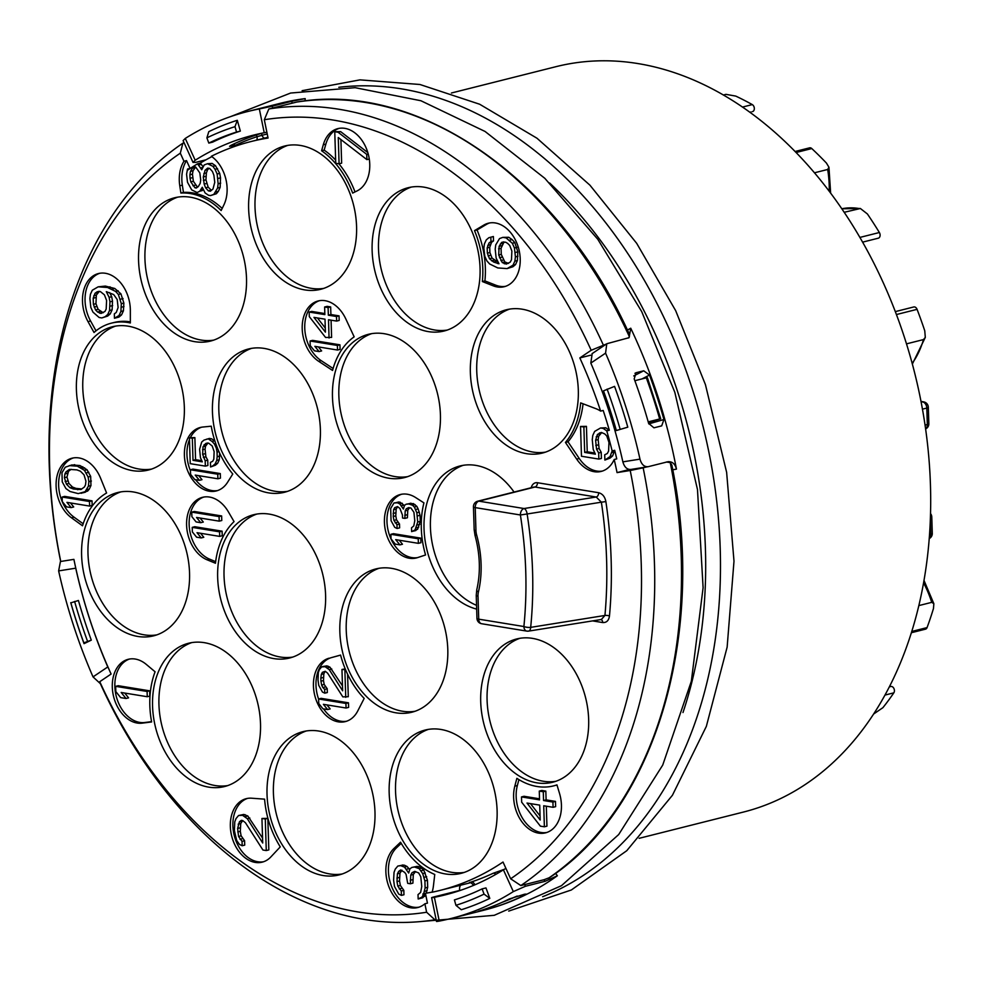 <?xml version="1.0" encoding="UTF-8"?>
<svg xmlns="http://www.w3.org/2000/svg" width="983" height="983" viewBox="0 0 983 983"><rect width="100%" height="100%" fill="white"/><g stroke="black" fill="none" stroke-linecap="round" stroke-linejoin="round"><path stroke-width="1.47" d="M321.601 150.768A77.608 55.159 -104.1 0 1 352.651 193.086L357.136 190.886A32.722 23.26 -104.1 0 0 367.74 152.316A32.722 23.26 -104.1 0 0 337.857 128.626A32.722 23.26 -104.1 0 0 323.296 144.771L321.601 150.768L324.157 150.116A77.608 55.159 75.9 0 1 335.645 160.106M339.147 128.355A32.722 23.26 -104.1 0 0 325.852 144.132L324.157 150.116M338.889 163.78A77.608 55.159 75.9 0 1 355.01 191.931M367.839 152.611L340.646 131.624L334.761 131.722L335.744 163.264L339.086 163.805L338.263 137.522L366.892 159.627L366.733 154.368L338.103 132.263L334.761 131.722M339.086 163.805L341.642 163.166L340.904 139.549M609.263 430.05A386.172 274.49 -104.1 0 0 603.193 410.452L600.638 411.103A386.172 274.49 -104.1 0 0 579.835 357.935L591.188 350.28A404.873 287.786 -104.1 0 0 264.316 119.729L268.064 138.038A386.172 274.49 -104.1 0 0 251.169 141.503A386.172 274.49 -104.1 0 0 211.357 156.272A32.722 23.26 -104.1 0 1 223.866 204.956L221.15 210.559A77.608 55.159 -104.1 0 0 180.884 193.049L183.44 192.41A77.608 55.159 75.9 0 1 222.17 208.433M600.638 411.103A32.722 23.26 -104.1 0 0 596.079 408.744L580.67 402.883A77.608 55.159 -104.1 0 1 565.446 442.436L576.689 459.122A32.722 23.26 -104.1 0 0 601.178 471.422A32.722 23.26 -104.1 0 0 614.203 459.516A386.172 274.49 -104.1 0 1 617.054 472.602L629.378 469.493M211.886 156.653A386.172 274.49 -104.1 0 0 200.102 163.19L197.546 163.829A386.172 274.49 -104.1 0 0 187.937 169.936L187.532 169.039L190.075 168.4L186.524 160.598L183.968 161.237L180.307 153.188A404.873 287.786 -104.1 0 0 60.749 561.465L73.897 559.364A386.172 274.49 -104.1 0 0 111.104 674.043L99.762 681.686A404.873 287.786 -104.1 0 0 426.622 912.236L424.889 903.782A32.722 23.26 -104.1 0 1 417.787 907.53A32.722 23.26 -104.1 0 1 389.157 887.391A32.722 23.26 -104.1 0 1 393.974 848.452L400.548 842.21A77.608 55.159 -104.1 0 0 434.756 874.465L433.454 885.683A32.722 23.26 -104.1 0 1 432.09 892.232A386.172 274.49 -104.1 0 0 439.782 890.463A386.172 274.49 -104.1 0 0 503.013 862.03L510.644 878.79A404.873 287.786 -104.1 0 0 630.201 470.501L617.054 472.602M183.968 161.237A32.722 23.26 -104.1 0 0 179.778 185.787L180.884 193.049M447.793 649.394A73.872 52.504 75.9 0 1 411.865 712.22A73.872 52.504 75.9 0 1 339.848 631.786A73.872 52.504 75.9 0 1 375.776 568.96A73.872 52.504 75.9 0 1 447.793 649.394M325.594 595.182A73.872 52.504 75.9 0 1 289.666 657.996A73.872 52.504 75.9 0 1 217.661 577.562A73.872 52.504 75.9 0 1 253.589 514.736A73.872 52.504 75.9 0 1 325.594 595.182M189.547 573.015A73.872 52.504 75.9 0 1 153.618 635.841A73.872 52.504 75.9 0 1 81.614 555.395A73.872 52.504 75.9 0 1 117.542 492.569A73.872 52.504 75.9 0 1 189.547 573.015M260.507 723.709A73.872 52.504 75.9 0 1 224.566 786.535A73.872 52.504 75.9 0 1 152.562 706.101A73.872 52.504 75.9 0 1 188.49 643.275A73.872 52.504 75.9 0 1 260.507 723.709M374.978 812.105A73.872 52.504 75.9 0 1 339.037 874.931A73.872 52.504 75.9 0 1 267.032 794.485A73.872 52.504 75.9 0 1 302.961 731.659A73.872 52.504 75.9 0 1 374.978 812.105M497.103 810.508A73.872 52.504 75.9 0 1 461.174 873.334A73.872 52.504 75.9 0 1 389.17 792.888A73.872 52.504 75.9 0 1 425.098 730.062A73.872 52.504 75.9 0 1 497.103 810.508M588.657 719.421A73.872 52.504 75.9 0 1 552.716 782.235A73.872 52.504 75.9 0 1 480.712 701.801A73.872 52.504 75.9 0 1 516.64 638.975A73.872 52.504 75.9 0 1 588.657 719.421M476.669 609.104A73.872 52.504 75.9 0 1 424.029 528.805A73.872 52.504 75.9 0 1 459.97 465.979A73.872 52.504 75.9 0 1 514.06 492.041M320.384 429.448A73.872 52.504 75.9 0 1 284.456 492.274A73.872 52.504 75.9 0 1 212.451 411.84A73.872 52.504 75.9 0 1 248.38 349.014A73.872 52.504 75.9 0 1 320.384 429.448M184.337 407.208A73.872 52.504 75.9 0 1 148.408 470.034A73.872 52.504 75.9 0 1 76.404 389.6A73.872 52.504 75.9 0 1 112.332 326.774A73.872 52.504 75.9 0 1 184.337 407.208M440.421 414.765A73.872 52.504 75.9 0 1 404.48 477.591A73.872 52.504 75.9 0 1 332.475 397.144A73.872 52.504 75.9 0 1 368.404 334.318A73.872 52.504 75.9 0 1 440.421 414.765M578.311 390.239A73.872 52.504 75.9 0 1 542.383 453.065A73.872 52.504 75.9 0 1 470.365 372.618A73.872 52.504 75.9 0 1 506.294 309.792A73.872 52.504 75.9 0 1 578.311 390.239M480.06 268.175A73.872 52.504 75.9 0 1 444.132 331.001A73.872 52.504 75.9 0 1 372.127 250.554A73.872 52.504 75.9 0 1 408.056 187.741A73.872 52.504 75.9 0 1 480.06 268.175M356.571 226.495A73.872 52.504 75.9 0 1 320.642 289.309A73.872 52.504 75.9 0 1 248.638 208.875A73.872 52.504 75.9 0 1 284.566 146.049A73.872 52.504 75.9 0 1 356.571 226.495M246.5 278.238A73.872 52.504 75.9 0 1 210.571 341.064A73.872 52.504 75.9 0 1 138.566 260.618A73.872 52.504 75.9 0 1 174.495 197.804A73.872 52.504 75.9 0 1 246.5 278.238M100.585 478.205A32.722 23.26 -104.1 0 0 72.017 458.213A32.722 23.26 -104.1 0 0 56.08 484.349A32.722 23.26 -104.1 0 0 71.513 517.82L82.523 525.794A77.608 55.159 -104.1 0 1 106.594 492.999L100.585 478.205M146.307 664.422A32.722 23.26 -104.1 0 0 128.22 659.31A32.722 23.26 -104.1 0 0 113.328 695.374A32.722 23.26 -104.1 0 0 142.252 723.144L151.628 721.952A77.608 55.159 -104.1 0 1 155.093 671.782L146.307 664.422M202.707 427.052A32.722 23.26 -104.1 0 0 200.311 427.47A32.722 23.26 -104.1 0 0 185.75 464.885A32.722 23.26 -104.1 0 0 216.297 490.947A32.722 23.26 -104.1 0 0 227.577 482.284L232.774 474.027A77.608 55.159 -104.1 0 1 211.234 426.192L202.707 427.052M228.437 511.934A32.722 23.26 -104.1 0 0 202.51 497.324A32.722 23.26 -104.1 0 0 186.684 526.962A32.722 23.26 -104.1 0 0 207.069 559.794L215.461 563.247A77.608 55.159 -104.1 0 1 234.052 521.604L228.437 511.934M251.636 798.208A32.722 23.26 -104.1 0 0 246.254 798.663A32.722 23.26 -104.1 0 0 231.693 836.078A32.722 23.26 -104.1 0 0 262.24 862.14A32.722 23.26 -104.1 0 0 270.903 856.881L280.266 846.879A77.608 55.159 -104.1 0 1 264.587 799.154L251.636 798.208M329.047 658.205A32.722 23.26 -104.1 0 0 314.843 695.755A32.722 23.26 -104.1 0 0 345.34 721.596A32.722 23.26 -104.1 0 0 357.751 710.955L364.177 698.421A77.608 55.159 -104.1 0 1 340.585 655.071L331.603 657.566A32.722 23.26 -104.1 0 0 318.603 699.085M415.588 497.521A32.722 23.26 -104.1 0 0 400.327 494.51A32.722 23.26 -104.1 0 0 385.766 531.926A32.722 23.26 -104.1 0 0 416.313 557.975A32.722 23.26 -104.1 0 0 417.468 557.644L425.565 554.965A77.608 55.159 -104.1 0 1 423.931 502.878L415.588 497.521M514.809 786.167A32.722 23.26 -104.1 0 0 520.781 820.191A32.722 23.26 -104.1 0 0 545.516 832.859A32.722 23.26 -104.1 0 0 559.536 793.465L556.956 784.876A77.608 55.159 -104.1 0 1 553.638 785.872A77.608 55.159 -104.1 0 1 516.874 778.327L514.809 786.167L517.353 785.515A32.722 23.26 -104.1 0 0 522.858 818.802A32.722 23.26 -104.1 0 0 546.781 832.49M474.506 230.612A77.608 55.159 -104.1 0 1 482.358 281.543L493.183 285.82A32.722 23.26 -104.1 0 0 504.304 286.692A32.722 23.26 -104.1 0 0 518.864 249.277A32.722 23.26 -104.1 0 0 488.318 223.227A32.722 23.26 -104.1 0 0 483.82 225.082L474.506 230.612L477.062 229.973A77.608 55.159 75.9 0 1 484.914 280.905L495.727 285.168A32.722 23.26 -104.1 0 0 505.557 286.323M345.807 318.934A32.722 23.26 -104.1 0 0 318.123 300.97A32.722 23.26 -104.1 0 0 302.186 327.806A32.722 23.26 -104.1 0 0 318.603 361.265L332.561 370.456A77.608 55.159 -104.1 0 1 354.163 336.837L345.807 318.934M130.346 322.965L130.346 310.53A32.722 23.26 -104.1 0 0 98.423 273.557A32.722 23.26 -104.1 0 0 88.028 321.65L94.024 332.5A77.608 55.159 -104.1 0 1 111.423 323.149A77.608 55.159 -104.1 0 1 130.346 322.965M478.008 596.153A5.615 1.155 178.2 0 1 476.239 595.366L476.952 618.381A5.615 1.155 178.2 0 0 478.733 619.167A5.615 3.772 99.3 0 0 481.658 623.738L526.814 631.111A5.615 3.772 99.3 0 1 523.89 626.527A5.615 1.794 5.8 0 0 530.685 627.363C534.371 590.378 533.191 552.581 527.121 513.986L520.388 514.981L475.231 507.609L475.956 530.623A13.086 9.302 -104.1 0 0 476.608 534.875A89.76 63.809 75.9 0 1 478.402 592.061A13.086 9.302 -104.1 0 0 478.008 596.153L478.733 619.167L523.89 626.527C527.527 590.132 526.36 552.95 520.388 514.981A5.615 3.772 -80.7 0 1 524.037 508.53L596.214 497.017A3.735 2.519 99.3 0 0 598.647 492.716C602.505 493.773 604.914 496.722 605.872 501.576C611.684 540.466 612.888 578.594 609.472 615.972C608.809 620.556 606.56 622.743 602.726 622.558L592.589 620.9M262.215 133.135L259.819 133.848A391.775 278.472 -104.1 0 0 256.452 134.929A391.775 278.472 -104.1 0 0 234.212 143.776A391.775 278.472 -104.1 0 0 230.993 145.324L229.567 146.32L233.659 145.558M180.307 153.188L182.875 143.199L184.14 142.879M266.872 132.213L264.218 132.742A391.775 278.472 75.9 0 0 253.626 135.101A391.775 278.472 75.9 0 0 195.199 160.229L193.024 162.404L195.85 162.342L206 159.787M187.532 169.039L186.573 174.237L187.483 182.236L191.722 189.903L197.128 192.533L199.746 191.218L202.277 187.262L205.115 192.963L208.519 195.261L210.522 195.592L213.815 194.376L217.599 188.023L218.128 183.747L217.157 174.003L215.019 169.297L212.93 166.336L207.524 163.719L204.243 164.923L201.724 169.74L197.546 163.829M214.761 182.334L212.979 189.019L210.387 191.206L208.384 190.874L205.619 187.814L204.169 184.091L203.284 176.965L205.066 170.292L207.659 168.093L209.674 168.425L212.426 171.484L213.876 175.207L214.761 182.334M189.916 174.79L190.469 171.386L192.373 168.216L194.315 166.791L195.654 167.012L199.832 172.922L200.716 180.036L200.163 183.44L198.271 186.61L196.317 188.036L194.978 187.814L190.8 181.904L190.026 178.292L189.916 174.79L192.459 174.151L193.024 170.747L190.469 171.386M203.174 166.705L200.102 163.19M201.466 164.284L198.922 164.923M197.128 192.533L203.198 189.486M210.522 195.592L216.358 193.737L218.287 191.439L220.155 187.384L220.524 177.849L219.713 173.364L215.486 165.697L212.082 163.399L207.524 163.719M186.524 160.598A32.722 23.26 -104.1 0 0 182.334 185.136L183.44 192.41M202.289 190.567L199.746 191.218M202.805 188.625L201.662 188.908M216.358 193.737L213.815 194.376M218.287 191.439L215.732 192.078M220.155 187.384L217.599 188.023M220.683 183.108L218.128 183.747M220.524 177.849L217.968 178.501M219.713 173.364L217.157 174.003M217.575 168.658L215.019 169.297M215.486 165.697L212.93 166.336M212.082 163.399L209.526 164.038M202.731 167.442L200.999 167.884M211.431 190.321L208.175 187.175L205.951 179.828L206.393 172.934L207.622 169.641L209.17 168.339M210.927 190.235L208.384 190.874M208.175 187.175L205.619 187.814M206.725 183.452L204.169 184.091M205.951 179.828L203.395 180.479M205.84 176.326L203.284 176.965M206.393 172.934L203.85 173.573M207.622 169.641L205.066 170.292M197.522 187.163L193.356 181.265L192.459 174.151M192.57 177.653L190.026 178.292M193.024 170.747L195.666 167.024M194.917 167.577L192.373 168.216M197.472 187.188L194.978 187.814M195.47 185.099L192.914 185.738M193.356 181.265L190.8 181.904M100.389 683.689L93.029 676.894A416.092 295.76 -104.1 0 1 58.636 570.902L60.553 560.912A414.224 294.433 75.9 0 1 182.875 143.199M99.762 681.686L100.463 683.91A414.224 294.433 75.9 0 0 434.879 919.781L436.083 919.474M75.531 567.068L75.728 568.174A391.775 278.472 75.9 0 0 107.786 666.941L108.732 668.747M84.047 643.656A410.476 291.767 75.9 0 1 70.813 602.874L78.419 600.478A399.258 283.792 -104.1 0 0 91.296 640.142L84.047 643.656L83.838 642.857L91.296 640.142M545.061 881.321L544.017 879.724L524.664 884.589L525.426 886.273L545.061 881.321L557.373 875.742A416.092 295.76 75.9 0 1 483.661 910.27L450.914 918.515A416.092 295.76 -104.1 0 1 439.254 921.096C435.653 921.735 435.592 921.587 439.082 920.641M434.203 896.852C430.726 897.786 430.787 897.934 434.388 897.295C430.787 897.934 430.726 897.786 434.203 896.852L459.712 890.426A5.615 3.944 -99.1 0 1 460.646 885.204M426.622 912.236L434.879 919.781M432.127 892.097A386.172 274.49 -104.1 0 1 426.192 893.166L423.636 893.805L425.123 887.932L424.902 880.915L422.678 873.58L419.2 868.653L414.494 867.006L411.84 867.448L409.899 868.874L408.695 873.039L404.517 867.129L400.474 865.593L397.832 866.035L395.264 869.107L394.036 872.388L393.618 880.166L394.478 886.408L398.717 894.075L401.42 895.39L401.273 891.003L397.796 886.076L396.985 881.591L397.415 873.813L398.668 871.405L400.622 869.98L404.677 872.388L406.077 874.354L407.687 883.336L410.366 883.778L410.759 875.116L412.012 872.707L414.629 871.393L418.672 872.929L420.785 876.762L421.756 886.506L420.613 892.417L418.021 894.616L418.156 898.99L422.69 897.798L425.664 894.419L427.445 903.131L424.889 903.782M425.664 894.419L423.108 895.058L422.874 893.928A386.172 274.49 -104.1 0 0 423.636 893.805M459.712 890.426A391.775 278.472 -104.1 0 0 460.757 890.266M471.287 882.316C468.486 883.029 468.461 882.918 471.201 882.021A386.172 274.49 -104.1 0 0 493.11 873.297L504.033 869.427M418.156 898.99L422.088 897.024L423.108 895.058M424.644 896.373L422.088 897.024M401.211 843.353L396.53 847.813A32.722 23.26 -104.1 0 0 391.369 885.892A32.722 23.26 -104.1 0 0 419.041 907.162M426.192 893.166L427.679 887.28L427.458 880.276L423.808 870.09L419.716 866.809L417.038 866.367L411.84 867.448M409.69 869.586L407.073 866.49L404.369 865.175L397.832 866.035M401.42 895.39L403.964 894.751L403.829 890.365L400.351 885.437L399.54 880.952L399.958 873.174L401.973 870.213M410.366 883.778L412.909 883.127L413.302 874.477L415.588 871.552M427.114 890.684L424.57 891.323M427.679 887.28L425.123 887.932M427.458 880.276L424.902 880.915M426.683 876.664L424.128 877.303M425.234 872.941L422.678 873.58M423.808 870.09L421.265 870.729M421.756 868.014L419.2 868.653M419.716 866.809L417.161 867.448M417.038 866.367L414.494 867.006M409.125 868.567L406.581 869.205M407.073 866.49L404.517 867.129M404.369 865.175L401.814 865.814M403.03 864.954L400.474 865.593M403.829 890.365L401.273 891.003M401.764 888.288L399.221 888.927M400.351 885.437L397.796 886.076M399.54 880.952L396.985 881.591M399.43 877.438L396.874 878.089M399.958 873.174L397.415 873.813M401.211 870.766L398.668 871.405M412.799 879.625L410.255 880.264M413.302 874.477L410.759 875.116M414.556 872.068L412.012 872.707M422.69 897.798L420.134 898.45M510.644 878.79L520.83 885.56L524.664 884.589M439.254 921.096L434.388 897.295A391.775 278.472 75.9 0 0 444.98 894.935A391.775 278.472 75.9 0 0 503.407 869.82L505.901 868.394M493.601 907.456L478.291 911.315A416.092 295.76 -104.1 0 0 509.366 898.941L524.455 894.235L526.102 894.088L524.676 895.083A416.092 295.76 -104.1 0 1 493.601 907.456L493.22 906.068M525.426 886.273L513.323 891.606A416.092 295.76 -104.1 0 1 450.914 918.515M489.792 898.388A410.476 291.767 75.9 0 1 461.297 909.742L455.94 905.306L454.416 899.912A399.258 283.792 -104.1 0 0 482.125 888.878L484.054 894.112L489.792 898.388L485.958 887.919L482.125 888.878M646.777 466.925L643.152 467.847A414.224 294.433 75.9 0 1 520.83 885.56M666.339 461.998L670.246 462.624L671.856 465.143C706.814 633.851 655.501 807.891 549.558 877.622L544.017 879.724M668.268 461.654L648.301 466.667C644.32 467.097 641.555 464.59 639.97 459.135A416.092 295.76 -104.1 0 0 605.577 353.143L606.769 343.743L629.071 337.685L630.73 328.211L626.429 330.657M592.196 353.573L590.82 363.096A391.775 278.472 75.9 0 1 622.866 461.863C624.451 467.318 627.228 469.837 631.197 469.395L647.772 466.765M630.201 470.501L643.152 467.847M579.835 357.935L590.636 355.207M600.539 427.986L605.761 427.777L609.325 430.247L606.769 430.898L603.218 428.416L600.539 427.986L594.654 431.377L592.786 435.432L592.258 439.708L593.228 449.452L595.379 454.158L584.676 452.413L583.877 427.003L580.535 426.462L581.469 456.247L598.856 459.086L598.659 452.954L596.546 449.12L595.6 440.249L597.418 434.449L601.35 432.471L604.717 433.896L606.781 435.973L608.981 442.436L608.588 451.086L607.322 453.495L604.705 454.81L604.877 460.069L610.087 456.567L612.151 450.939A386.172 274.49 -104.1 0 0 606.769 430.898M614.203 459.516L616.746 458.877A386.172 274.49 -104.1 0 0 614.694 450.3L612.151 450.939M591.188 350.28L606.29 344.075M264.316 119.729L268.826 108.978A414.224 294.433 75.9 0 1 603.243 344.849M296.706 102.06L297.001 102.011C419.176 80.79 559.278 179.115 629.353 334.159L629.39 336.702A414.224 294.433 -104.1 0 0 296.706 102.06L268.826 108.978M292.012 103.141L291.914 101.237L272.279 106.176L272.647 108.007M291.914 101.237L305.185 98.607A416.092 295.76 75.9 0 0 280.438 103.276L247.691 111.521A416.092 295.76 -104.1 0 0 185.271 138.431L183.108 140.618M272.279 106.176L259.34 108.941A416.092 295.76 -104.1 0 0 247.691 111.521M237.296 120.295L240.356 131.095A399.258 283.792 -104.1 0 0 212.647 142.13L208.814 143.088L206.897 137.853L208.801 131.648A410.476 291.767 75.9 0 1 237.296 120.295L234.998 126.66L236.534 132.054L240.356 131.095M630.73 328.211A416.092 295.76 75.9 0 1 658.02 396.899A416.092 295.76 75.9 0 1 676.451 469.1C675.088 463.853 672.249 461.396 667.936 461.727M305.099 100.917L305.185 98.607M629.39 336.702L628.321 338.017M633.752 375.924L643.718 370.8L649.505 375.051A416.092 295.76 -104.1 0 1 663.93 419.52L661.694 425.872L653.941 427.814L648.633 423.378A416.092 295.76 -104.1 0 0 634.195 378.91L636.062 372.729L634.957 373.294M643.718 370.8L636.062 372.729M627.793 427.163L616.353 430.529A399.258 283.792 -104.1 0 0 603.476 390.865L614.559 386.38A410.476 291.767 75.9 0 1 627.793 427.163L616.353 430.529M660.723 418.758L659.667 418.979A414.224 294.433 -104.1 0 0 646.31 377.828L647.404 377.705L660.723 418.758L648.436 422.678M659.667 418.979L648.202 421.867M646.31 377.828L634.858 380.704M620.162 429.325A404.873 287.786 -104.1 0 0 607.101 389.108M671.659 470.034L676.451 469.1M557.373 875.742L555.592 873.359M639.122 838.327L743.541 812.032A384.304 273.163 -104.1 0 0 925.593 428.809A384.304 273.163 -104.1 0 0 637.893 63.563A384.304 273.163 -104.1 0 0 555.85 66.709L451.43 93.004M873.74 713.953L882.918 707.662A360.921 256.538 -104.1 0 0 893.83 692.843L885.056 695.055M889.455 686.773A63.588 45.193 75.9 0 0 890.807 686.49A3.735 2.654 75.9 0 1 893.916 688.518A3.735 2.654 75.9 0 1 893.83 692.843M924.032 580.511L933.85 603.685L933.481 608.465A360.921 256.538 75.9 0 1 927.067 627.596A3.735 2.654 75.9 0 1 925.482 629.169L911.438 632.708M895.292 311.623L913.76 306.966A3.735 2.654 75.9 0 1 917.065 309.35A360.921 256.538 75.9 0 1 924.757 330.779L925.31 337.378L923.479 339.577L906.473 343.866M859.855 237.431L879.367 232.516A3.735 2.654 75.9 0 1 878.286 238.193L862.57 242.15M879.367 232.516A360.921 256.538 -104.1 0 0 867.399 213.962L860.395 208.507L844.151 212.303M814.415 172.811L827.686 169.469L828.952 167.245L826.433 163.067A360.921 256.538 -104.1 0 0 811.786 148.556L796.033 152.525M795.038 151.505L809.574 147.843A3.735 2.654 75.9 0 1 811.786 148.556M749.882 112.32A63.588 45.193 75.9 0 1 751.086 111.964M723.353 95.019L725.982 94.356L735.751 96.088A360.921 256.538 75.9 0 1 752.278 104.603A3.735 2.654 75.9 0 1 754.33 108.413A3.735 2.654 75.9 0 1 752.511 111.607A3.735 2.654 75.9 0 1 752.474 111.62L752.511 111.607M933.85 603.685L931.737 602.346L918.896 605.577M929.562 534.555L930.778 534.248A5.615 3.993 75.9 0 1 929.279 538.365M925.052 425.098L927.325 424.521A5.615 3.993 75.9 0 1 925.593 428.821M925.617 428.932A5.615 5.615 0 0 0 928.837 423.673A5.615 1.155 -1.8 0 1 927.325 424.521L926.809 408.068A5.615 3.993 -104.1 0 0 922.545 401.912L921.157 402.256M920.997 401.433L923.615 401.863A5.615 3.772 99.3 0 0 922.545 401.912L921.046 401.666M930.557 513.63A5.615 5.615 0 0 1 931.773 516.947A5.615 1.155 178.2 0 1 930.434 517.746M236.534 132.054A399.258 283.792 -104.1 0 0 208.814 143.088M234.998 126.66A404.873 287.786 -104.1 0 0 206.897 137.853M565.446 442.436L568.002 441.797L579.245 458.483A32.722 23.26 -104.1 0 0 602.444 471.054M583.066 403.792A77.608 55.159 75.9 0 1 568.002 441.797M594.85 453.016L587.232 451.775L586.433 426.364L580.535 426.462M598.856 459.086L601.412 458.447L601.215 452.315L599.102 448.481L598.156 439.61L598.708 436.219L601.707 432.532M604.877 460.069L610.05 458.115L612.63 455.915L614.694 450.3M609.202 430.075L606.609 430.714M605.761 427.777L603.218 428.416M614.51 451.873L611.954 452.512M612.63 455.915L610.087 456.567M610.05 458.115L607.494 458.754M601.473 432.495L599.372 433.024M599.962 433.798L597.418 434.449M598.708 436.219L596.165 436.857M598.156 439.61L595.6 440.249M598.315 444.869L595.772 445.508M599.102 448.481L596.546 449.12M601.215 452.315L598.659 452.954M586.433 426.364L583.877 427.003M587.232 451.775L584.676 452.413M455.94 905.306A404.873 287.786 -104.1 0 0 484.054 894.112M74.597 601.436A399.258 283.792 -104.1 0 0 87.462 641.1M70.788 602.64A404.873 287.786 -104.1 0 0 83.838 642.857M379.008 568.297A73.872 52.504 -104.1 0 0 346.225 630.177A73.872 52.504 -104.1 0 0 415.01 711.274M177.714 197.141A73.872 52.504 -104.1 0 0 144.943 259.021A73.872 52.504 -104.1 0 0 213.729 340.118M287.786 145.386A73.872 52.504 -104.1 0 0 255.015 207.266A73.872 52.504 -104.1 0 0 323.788 288.375M411.287 187.077A73.872 52.504 -104.1 0 0 378.504 248.957A73.872 52.504 -104.1 0 0 447.29 330.055M509.526 309.129A73.872 52.504 -104.1 0 0 476.743 371.009A73.872 52.504 -104.1 0 0 545.528 452.119M371.635 333.655A73.872 52.504 -104.1 0 0 338.852 395.547A73.872 52.504 -104.1 0 0 407.638 476.644M115.552 326.11A73.872 52.504 -104.1 0 0 82.781 387.99A73.872 52.504 -104.1 0 0 151.566 469.088M251.599 348.351A73.872 52.504 -104.1 0 0 218.828 410.23A73.872 52.504 -104.1 0 0 287.614 491.328M463.19 465.315A73.872 52.504 -104.1 0 0 430.419 527.195A73.872 52.504 -104.1 0 0 476.546 605.331M519.872 638.311A73.872 52.504 -104.1 0 0 487.089 700.191A73.872 52.504 -104.1 0 0 555.874 781.301M428.33 729.398A73.872 52.504 -104.1 0 0 395.547 791.278A73.872 52.504 -104.1 0 0 464.332 872.388M306.192 731.008A73.872 52.504 -104.1 0 0 273.409 792.888A73.872 52.504 -104.1 0 0 342.195 873.985M191.722 642.612A73.872 52.504 -104.1 0 0 158.939 704.492A73.872 52.504 -104.1 0 0 227.724 785.589M120.762 491.918A73.872 52.504 -104.1 0 0 87.991 553.798A73.872 52.504 -104.1 0 0 156.776 634.895M256.809 514.072A73.872 52.504 -104.1 0 0 224.038 575.952A73.872 52.504 -104.1 0 0 292.823 657.062M73.295 457.943A32.722 23.26 -104.1 0 0 58.624 484.607A32.722 23.26 -104.1 0 0 74.057 517.181L83.174 523.779M89.613 506.073L92.169 505.422L92.021 500.851L64.694 496.39L62.15 497.042L62.285 501.613L66.5 506.847L71.157 507.609L66.942 502.362L89.613 506.073L89.465 501.502L62.15 497.042M71.157 507.609L73.7 506.958L70.469 502.94M81.11 493.306L87.659 491.045L89.342 489.043L90.964 485.516L90.669 476.374L86.995 469.714L79.918 465.524L71.808 464.959L65.259 467.22L61.966 472.749L62.248 481.891L65.922 488.563L70.063 491.512L78.235 493.601L85.116 491.684L88.409 486.167L88.851 481.682L88.126 477.013L84.44 470.353L77.374 466.163L69.252 465.598M92.021 500.851L89.465 501.502M74.683 464.664L72.14 465.315M79.918 465.524L77.374 466.163M82.855 466.765L80.299 467.404M84.624 467.81L82.068 468.449M86.995 469.714L84.44 470.353M88.814 472.282L86.258 472.921M90.669 476.374L88.126 477.013M91.394 481.043L88.851 481.682M90.964 485.516L88.409 486.167M89.342 489.043L86.787 489.681M87.659 491.045L85.116 491.684M85.386 492.188L82.83 492.827M73.467 489.03L69.953 487.703L66.365 484.078L64.423 477.701L64.89 473.99L65.984 471.889L69.375 469.407L76.907 469.886L80.422 471.213L84.01 474.826L85.939 481.215L85.484 484.926L84.391 487.027L80.999 489.497L73.467 489.03L76.01 488.391L72.496 487.052L69.953 487.703M81.736 488.956L76.01 488.391M80.078 489.055L77.534 489.694M72.496 487.052L68.921 483.439L66.979 477.062L68.527 471.25L71.181 469.309M68.921 483.439L66.365 484.078M67.68 480.957L65.136 481.609M66.979 477.062L64.423 477.701M67.446 473.339L64.89 473.99M68.527 471.25L65.984 471.889M129.498 659.04A32.722 23.26 -104.1 0 0 116.092 695.632A32.722 23.26 -104.1 0 0 144.808 722.505L151.566 721.645M147.266 696.726L149.809 696.087L149.649 690.828L118.218 685.704L115.675 686.343L115.834 691.602L120.676 697.623L126.033 698.495L121.179 692.474L147.266 696.726L147.094 691.467L115.675 686.343M126.033 698.495L128.576 697.856L124.718 693.052M149.649 690.828L147.094 691.467M201.601 427.2A32.722 23.26 -104.1 0 0 190.432 437.496M189.473 439.598A32.722 23.26 -104.1 0 0 190.456 470.71M195.568 479.692A32.722 23.26 -104.1 0 0 217.562 490.566M217.894 478.795L220.438 478.143L220.303 473.573L192.975 469.112L190.419 469.763L190.567 474.334L194.781 479.569L199.426 480.318L195.212 475.084L217.894 478.795L217.747 474.211L190.419 469.763M199.426 480.318L201.982 479.679L198.75 475.661M201.798 460.695L195.568 459.688L194.867 437.582L189.412 437.754L190.235 463.657L205.349 466.126L207.892 465.487L207.732 460.155L205.889 456.825L205.066 449.108L205.558 446.147L208.003 443.063M207.622 443.001L205.791 443.456L208.679 443.173L212.23 446.024L214.147 451.639L213.803 459.172L212.709 461.26L210.436 462.415L210.583 466.986L215.412 465.192L217.661 463.288L219.283 459.761L219.651 453.138M214.958 441.158L211.689 438.811L209.354 438.43L203.948 440.126L201.699 442.031L199.61 449.268L200.458 457.746L202.314 461.85L193.012 460.327L192.324 438.234L189.412 437.754M220.303 473.573L217.747 474.211M207.732 460.155L205.177 460.794L202.658 454.318L203.002 446.798L205.791 443.456M205.889 456.825L203.334 457.464M205.349 466.126L205.177 460.794M194.867 437.582L192.324 438.234M195.568 459.688L193.012 460.327M211.689 438.811L206.811 439.082M214.638 440.814L212.095 441.453L209.133 439.462M215.842 443.775L214.491 444.119L212.095 441.453M217.415 447.953L216.346 448.211L214.491 444.119M218.976 451.639L217.046 452.119L216.346 448.211M219.75 456.051L217.194 456.69L217.046 452.119M219.283 459.761L216.739 460.413L217.194 456.69M217.661 463.288L215.105 463.927L216.739 460.413M215.412 465.192L212.856 465.844L215.105 463.927M210.583 466.986L212.856 465.844M206.639 444.058L204.095 444.697M205.558 446.147L203.002 446.798M205.066 449.108L202.523 449.747M205.214 453.679L202.658 454.318M203.8 497.054A32.722 23.26 -104.1 0 0 189.314 527.232A32.722 23.26 -104.1 0 0 209.625 559.155L215.658 561.637M219.701 536.399L222.256 535.747L222.109 531.176L194.781 526.716L192.226 527.367L192.373 531.938L196.588 537.173L201.245 537.934L197.03 532.688L219.701 536.399L219.553 531.828L192.226 527.367M201.245 537.934L203.788 537.283L200.557 533.265M219.221 521.15L221.777 520.511L221.63 515.94L194.302 511.479L191.746 512.118L191.894 516.689L196.108 521.936L200.765 522.686L196.551 517.451L219.221 521.15L219.074 516.579L191.746 512.118M200.765 522.686L203.309 522.047L200.077 518.029M222.109 531.176L219.553 531.828M221.63 515.94L219.074 516.579M247.544 798.393A32.722 23.26 -104.1 0 0 234.237 835.439A32.722 23.26 -104.1 0 0 263.505 861.759M266.27 850.553L268.826 849.914L267.831 818.372L261.945 818.47L262.707 842.996L247.311 818.692L242.555 815.3L238.562 815.521L236.006 818.593L234.777 821.874L234.384 830.537L236.694 840.502L239.471 844.434L242.174 845.749L242.039 841.374L238.562 836.447L237.64 828.448L239.422 821.763L241.376 820.338L242.715 820.559L245.443 822.746L262.928 850.012L266.27 850.553L265.287 819.011L261.945 818.47M262.559 838.081L247.802 815.976L243.759 814.44L238.562 815.521M242.174 845.749L244.73 845.11L244.595 840.723L241.105 835.796L240.307 831.311L240.724 823.533L242.727 820.572M241.978 821.124L239.422 821.763M240.724 823.533L238.169 824.172M240.196 827.809L237.64 828.448M240.307 831.311L237.751 831.95M241.105 835.796L238.562 836.447M242.531 838.646L239.975 839.285M244.595 840.723L242.039 841.374M243.759 814.44L241.216 815.079M245.099 814.661L242.555 815.3M247.802 815.976L245.246 816.615M249.866 818.053L247.311 818.692M267.831 818.372L265.287 819.011M323.567 708.903A32.722 23.26 -104.1 0 0 346.594 721.227M340.597 655.12L331.603 657.566M346.065 708.018L348.621 707.379L348.474 702.808L321.158 698.348L318.603 698.987L318.75 703.558L322.965 708.804L327.609 709.554L323.395 704.32L346.065 708.018L345.93 703.447L318.603 698.987M327.609 709.554L330.165 708.915L326.934 704.897M342.477 685.876L330.005 667.199L327.658 666.056L324.193 666.253L321.638 666.892L319.414 669.558L318.345 672.421L318 679.941L318.75 685.372L322.436 692.032L324.783 693.175L327.327 692.536L327.216 688.727L324.181 684.438L323.481 680.531L323.849 673.773L324.943 671.672L322.387 672.323L325.25 671.266L327.622 673.171L342.834 696.886L348.289 696.714L347.577 674.191M345.23 668.919L341.961 669.448L342.637 690.791L329.244 669.644L325.103 666.695L321.638 666.892M348.474 702.808L345.93 703.447M323.849 673.773L321.306 674.412L322.387 672.323M323.395 677.484L320.839 678.135L321.306 674.412M323.481 680.531L320.937 681.182L320.839 678.135M324.181 684.438L321.638 685.09L320.937 681.182M325.422 686.92L322.866 687.559L321.638 685.09M327.216 688.727L324.66 689.366L322.866 687.559M324.783 693.175L324.66 689.366M326.491 665.872L323.948 666.511M327.658 666.056L325.103 666.695M330.005 667.199L327.45 667.838M331.799 669.005L329.244 669.644M345.574 669.742L341.961 669.448M345.733 697.352L344.873 669.927M401.617 494.24A32.722 23.26 -104.1 0 0 388.322 531.275A32.722 23.26 -104.1 0 0 417.578 557.607M418.377 543.341L420.933 542.702L420.785 538.131L393.458 533.671L390.902 534.31L391.05 538.881L395.264 544.127L399.909 544.877L395.707 539.642L418.377 543.341L418.23 538.77L390.902 534.31M399.909 544.877L402.465 544.238L399.233 540.22M411.644 531.631L417.615 529.272L420.257 521.371L420.06 515.276L418.131 508.887L416.89 506.417L413.339 503.566L406.151 504.205L404.455 505.446L403.411 509.071L399.786 503.923L397.439 502.78L393.974 502.977L390.669 508.506L391.062 520.695L394.736 527.355L397.083 528.498L396.972 524.689L393.937 520.4L393.237 516.505L393.605 509.735L394.699 507.646L397.55 506.589L399.934 508.494L402.44 514.969L402.539 518.016L404.861 518.397L405.205 510.877L406.298 508.776L408.572 507.633L410.906 508.014L413.929 512.303L414.777 520.769L413.782 525.917L411.521 527.822L411.644 531.631L415.059 529.923L417.701 522.01L416.841 512.77L414.347 507.056L412.553 505.25L408.461 503.824L406.151 504.205M404.418 505.606L399.983 502.141L393.974 502.977M397.083 528.498L399.639 527.859L399.516 524.05L396.493 519.761L395.793 515.854L396.161 509.096L397.673 506.687M404.861 518.397L407.417 517.758L407.761 510.226L409.542 507.793M420.785 538.131L418.23 538.77M416.89 506.417L414.347 507.056M415.096 504.611L412.553 505.25M418.131 508.887L415.576 509.538M419.385 512.131L416.841 512.77M420.06 515.276L417.517 515.915M420.257 521.371L417.701 522.01M419.766 524.32L417.222 524.959M418.709 527.183L416.153 527.822M417.615 529.272L415.059 529.923M415.92 530.513L413.364 531.152M408.854 508.137L406.298 508.776M407.761 510.226L405.205 510.877M407.318 514.711L404.775 515.35M397.243 506.995L394.699 507.646M396.161 509.096L393.605 509.735M395.694 512.807L393.139 513.458M395.793 515.854L393.237 516.505M396.493 519.761L393.937 520.4M397.722 522.243L395.178 522.882M399.516 524.05L396.972 524.689M398.828 501.957L396.272 502.596M399.983 502.141L397.439 502.78M402.33 503.284L399.786 503.923M404.124 505.09L401.58 505.729M411.005 503.185L408.461 503.824M413.339 503.566L410.783 504.205M518.913 779.617L517.353 785.515M557.005 785.012A77.608 55.159 75.9 0 1 556.181 785.22L553.638 785.872M539.52 798.798L524.05 796.279L521.494 796.918L521.666 802.177L540.38 826.15L544.385 826.801L546.941 826.162L546.315 806.195M544.385 826.801L543.722 805.777L553.085 807.301L555.641 806.662L555.469 801.403L546.106 799.879L545.835 791.118L541.817 790.455L539.274 791.106L539.544 799.867L521.494 796.918M545.835 791.118L543.28 791.757L539.274 791.106M546.106 799.879L543.562 800.518L543.28 791.757M555.469 801.403L552.925 802.042L543.562 800.518M553.085 807.301L552.925 802.042M540.183 820.019L527.011 803.05L539.716 805.126L540.183 820.019M540.048 815.927L530.501 803.615M489.608 222.957A32.722 23.26 -104.1 0 0 486.376 224.443L477.062 229.973M482.358 281.543L484.914 280.905M498.172 262.142L492.065 258.099L489.89 252.508L489.731 247.261L491.574 242.322L493.515 240.896L493.38 236.522L488.858 237.714L486.266 239.901L484.398 243.956L483.857 248.232L484.779 256.231L486.917 260.937L489.681 263.997L497.791 267.941L507.117 268.592L513.003 265.189L514.871 261.134L515.399 256.858L514.453 247.986L512.315 243.28L506.159 237.923L502.817 237.37L499.524 238.586L495.727 244.939L495.199 249.203L496.145 258.074L498.983 263.776L493.613 262.031L489.509 258.738L487.347 253.159L487.175 247.9L489.018 242.973L490.972 241.548L490.836 237.161M507.117 268.592L512.954 266.737L515.547 264.55L517.414 260.495L517.808 251.845L514.859 242.641L512.106 239.569L508.702 237.272L502.817 237.37M508.702 237.272L506.159 237.923M512.106 239.569L509.55 240.221M514.859 242.641L512.315 243.28M517.009 247.347L514.453 247.986M517.808 251.845L515.264 252.484M517.943 256.219L515.399 256.858M517.414 260.495L514.871 261.134M515.547 264.55L513.003 265.189M512.954 266.737L510.41 267.376M493.515 240.896L490.972 241.548M491.574 242.322L489.018 242.973M490.32 244.742L487.765 245.381M489.731 247.261L487.175 247.9M489.89 252.508L487.347 253.159M490.64 255.248L488.096 255.899M492.065 258.099L489.509 258.738M494.13 260.176L491.574 260.827M496.157 261.38L493.613 262.031M498.737 263.284L497.644 263.555M501.637 242.408L505.618 242.187L507.658 243.391L509.722 245.48L511.885 251.058L511.492 259.709L510.238 262.129L506.306 264.095L502.276 262.572L498.713 255.015L499.106 246.352L501.637 242.408L503.738 241.879M508.494 263.395L504.82 261.92L501.256 254.364L501.072 248.232L504.058 241.941M502.903 243.305L500.359 243.944M506.859 263.125L504.304 263.776M504.82 261.92L502.276 262.572M503.431 259.954L500.875 260.593M502.006 257.104L499.462 257.755M501.256 254.364L498.713 255.015M501.072 248.232L498.516 248.883M501.649 245.713L499.106 246.352M319.414 300.7A32.722 23.26 -104.1 0 0 304.755 328.064A32.722 23.26 -104.1 0 0 321.158 360.626L333.114 368.502M337.538 350.034L340.093 349.395L339.946 344.824L312.619 340.364L310.075 341.003L310.21 345.574L314.425 350.82L319.082 351.57L314.867 346.335L337.538 350.034L337.39 345.463L310.075 341.003M319.082 351.57L321.625 350.931L318.394 346.913M324.82 313.552L311.709 311.414L309.166 312.053L309.301 316.624L325.582 337.476L331.615 337.402L331.074 320.175M329.059 338.041L328.494 319.758L336.628 321.085L339.184 320.446L339.037 315.862L330.902 314.535L330.657 306.917L327.167 306.352L324.623 306.991L324.857 314.609L309.166 312.053M339.946 344.824L337.39 345.463M330.657 306.917L328.101 307.568L324.623 306.991M330.902 314.535L328.347 315.187L328.101 307.568M339.037 315.862L336.481 316.514L328.347 315.187M336.628 321.085L336.481 316.514M325.41 332.143L313.958 317.386L325.004 319.18L325.41 332.143M325.275 328.039L317.448 317.951M111.423 323.149L113.967 322.51A77.608 55.159 75.9 0 1 130.346 321.834M99.713 273.286A32.722 23.26 -104.1 0 0 90.583 320.999L96.015 330.841M114.458 318.259L118.98 317.067L121.573 314.867L123.44 310.812L123.87 303.047L120.921 293.843L114.765 288.474L105.378 286.078L98.165 286.827L92.291 290.231L90.424 294.286L89.895 298.549L90.829 307.421L92.98 312.139L99.136 317.497L101.802 317.939L105.095 316.723L107.688 314.535L109.555 310.481L109.949 301.83L109.138 297.333L106.299 291.644L113.709 294.593L117.198 299.52L118.107 307.519L116.264 312.447L114.323 313.872L114.458 318.259L119.029 315.518L120.897 311.464L121.314 303.686L118.365 294.482L115.613 291.423L107.503 287.478L98.165 286.827M101.802 317.939L107.651 316.084L110.243 313.896L112.111 309.842L112.504 301.191L111.693 296.694L109.666 292.627M118.98 317.067L116.436 317.706M111.693 296.694L109.138 297.333M112.504 301.191L109.949 301.83M112.64 305.566L110.084 306.204M112.111 309.842L109.555 310.481M110.243 313.896L107.688 314.535M107.651 316.084L105.095 316.723M105.378 286.078L102.822 286.717M110.047 286.839L107.503 287.478M114.765 288.474L112.209 289.125M118.157 290.771L115.613 291.423M120.921 293.843L118.365 294.482M123.059 298.549L120.504 299.188M123.87 303.047L121.314 303.686M123.981 306.549L121.425 307.188M123.44 310.812L120.897 311.464M121.573 314.867L119.029 315.518M100.315 291.533L104.407 294.826L106.582 300.405L106.189 309.055L104.935 311.476L101.003 313.442L97.624 312.029L95.572 309.94L93.397 304.361L93.201 298.23L95.044 293.29L96.998 291.865L100.315 291.533M103.19 312.741L98.116 309.301L95.953 303.71L96.346 295.06L99.344 291.373M102.22 312.582L99.664 313.221M100.18 311.378L97.624 312.029M98.116 309.301L95.572 309.94M96.703 306.45L94.147 307.101M95.953 303.71L93.397 304.361M95.756 297.579L93.201 298.23M96.346 295.06L93.79 295.699M97.6 292.651L95.044 293.29M99.099 291.337L96.998 291.865M477.689 501.207A5.615 5.615 0 0 0 473.45 506.823A5.615 1.155 178.2 0 0 475.231 507.609A5.615 3.772 -80.7 0 1 478.881 501.158A5.615 3.993 -104.1 0 0 477.689 501.207L533.818 487.076A5.615 3.993 75.9 0 1 535.01 487.027L596.214 497.017L601.375 502.19L605.872 501.576M531.213 487.728A9.351 6.648 75.9 0 1 537.443 482.727A3.735 2.519 99.3 0 1 535.01 487.027L478.881 501.158L524.037 508.53A5.615 2.875 -99.1 0 1 527.121 513.986L601.375 502.19C607.138 540.699 608.317 578.446 604.938 615.456A3.735 1.167 -174.7 0 1 609.472 615.972M527.896 631.049A5.615 2.875 -99.1 0 0 528.633 631.098A5.615 2.875 -99.1 0 0 530.685 627.363L604.938 615.456L601.363 619.499M600.81 619.511A3.735 2.519 -80.7 0 1 602.726 622.558M340.646 131.624L338.103 132.263M368.232 153.987L366.733 154.368M369.289 159.025L366.892 159.627M323.296 144.771L325.852 144.132M537.443 482.727L598.647 492.716M267.241 133.971L262.056 135.285A3.735 2.654 -104.1 0 0 264.611 138.124M261.503 133.344L262.056 135.285L256.956 136.723A3.735 2.63 -108.3 0 1 256.6 140.139M256.452 134.929L256.956 136.723A389.907 277.145 -104.1 0 0 234.851 145.533L234.212 143.776M179.778 185.787L182.334 185.136M58.636 570.902L75.728 568.174M107.786 666.941L93.029 676.894M393.974 848.452L396.53 847.813M485.946 909.558L485.762 908.845M524.357 894.26L524.676 895.083M502.018 902.382A414.224 294.433 -104.1 0 0 517.046 896.091M474.777 884.86A3.735 2.63 71.7 0 0 471.201 882.021M495.825 874.366A3.735 2.605 64.9 0 0 493.11 873.297M502.006 870.692A3.735 2.654 75.9 0 1 503.001 869.697M503.407 869.82L513.323 891.606M548.563 878.163A414.224 294.433 -104.1 0 0 670.246 462.624M639.97 459.135L622.866 461.863M230.907 145.361L231.214 146.172M259.34 108.941L264.218 132.742M195.199 160.229L185.271 138.431M590.82 363.096L605.577 353.143M663.93 419.52L648.792 423.894M642.034 378.897L649.505 375.051M682.988 712.552A408.006 290.01 75.9 0 0 677.938 392.659A408.006 290.01 -104.1 0 0 549.632 182.998M338.816 87.29A419.139 297.923 -104.1 0 1 692.02 388.039A419.139 297.923 75.9 0 1 542.653 896.705M890.807 686.49L889.418 686.834M911.843 631.43L927.067 627.596M923.602 582.894A89.76 63.809 75.9 0 1 931.737 602.346M930.336 520.29L930.778 534.248A5.615 1.155 -1.8 0 0 932.289 533.4L931.773 516.947M928.837 423.673L928.321 407.22A5.615 1.155 178.2 0 1 926.809 408.068L922.447 409.161M923.479 339.577A89.76 63.809 75.9 0 1 912.163 363.366M917.065 309.35L896.41 314.548M860.211 208.482L841.767 208.777A89.945 63.932 75.9 0 1 859.13 208.531M827.686 169.469A89.945 63.932 75.9 0 1 829.234 191.329M742.448 107.086L752.278 104.603M234.986 146.062L234.851 145.533A3.735 2.605 -115.1 0 1 235.06 146.307M576.689 459.122L579.245 458.483M71.513 517.82L74.057 517.181M142.252 723.144L144.808 722.505M207.069 559.794L209.625 559.155M493.183 285.82L495.727 285.168M483.82 225.082L486.376 224.443M318.603 361.265L321.158 360.626M88.028 321.65L90.583 320.999M478.402 592.061A5.615 2.322 -166.7 0 1 476.767 589.812L476.239 595.366M476.608 534.875L475.022 535.416C480.134 554.4 480.724 572.536 476.767 589.812M475.956 530.623A5.615 1.155 178.2 0 1 474.175 529.837L475.022 535.416M267.917 137.288L251.169 141.503M436.489 921.415L431.611 897.626M470.673 882.685L439.782 890.463M517.218 896.054L501.846 902.455M473.757 885.364C470.955 882.537 469.616 881.64 469.739 882.685L471.361 882.292M193.037 162.441L183.121 140.655M421.056 921.526L494.24 915.32L561.477 885.683L618.688 834.555L662.726 765.081L691.332 681.256L703.103 587.711L697.488 489.583L674.817 392.303L641.727 311.636L597.787 239.274L544.84 178.341L485.061 131.464L420.921 100.745L355.121 87.684L290.624 93.041L230.526 116.633M592.024 353.696L606.634 343.853M302.125 90.682L359.975 79.869L419.925 84.489L479.655 104.235L536.988 138.234L589.935 185.185L636.701 243.354L675.653 310.628L705.425 384.599L726.634 472.331L733.994 561.182L727.137 647.146L706.347 726.363L672.421 795.272L626.773 850.7L571.344 889.984L508.727 911.081M830.647 193.209L828.952 167.233M912.347 364.079L925.31 337.378M928.321 407.22A5.615 5.615 0 0 0 923.615 401.863M929.267 538.561A5.615 5.615 0 0 0 932.289 533.4M233.192 144.268L234.028 146.664M526.814 631.111A5.615 5.615 0 0 0 528.608 631.111L601.277 619.511M476.952 618.381A5.615 5.615 0 0 0 481.658 623.738M473.45 506.823L474.175 529.837"/></g></svg>
